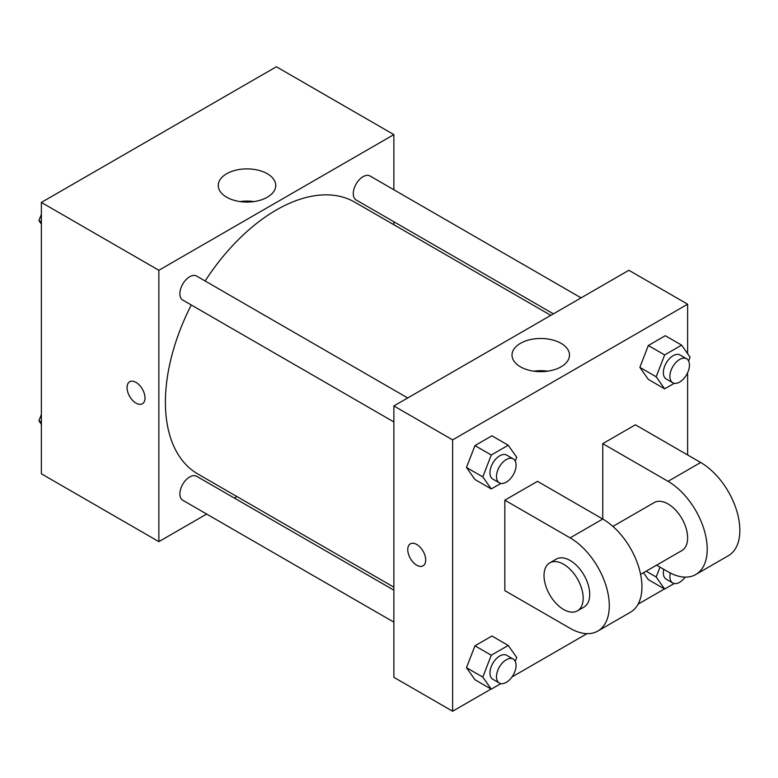 <?xml version="1.0" encoding="UTF-8"?>
<svg xmlns="http://www.w3.org/2000/svg" width="778" height="778" viewBox="0 0 778 778"><rect width="100%" height="100%" fill="white"/><g stroke="black" fill="none" stroke-linecap="round" stroke-linejoin="round"><path stroke-width="1.17" d="M206.647 514.054L158.868 541.644L41.37 473.802L41.37 202.436L276.375 66.762L393.872 134.604L393.872 189.764M236.93 496.568L234.343 498.066M191.281 304.986A156.942 90.608 120 0 0 165.403 402.187A156.942 90.608 120 0 0 197.904 474.035L393.872 587.176M550.814 315.353L354.846 202.202A156.942 90.608 120 0 0 205.129 280.994M393.872 221.749L393.872 224.745M158.868 541.644L158.868 270.277L393.872 134.604M581.098 297.867L369.988 175.974A13.848 7.994 120 0 0 359.319 179.689A13.848 7.994 120 0 0 353.27 193.625A13.848 7.994 120 0 0 356.139 199.965L553.411 313.855M393.872 590.171L196.61 476.282A13.848 7.994 120 0 0 185.932 479.987A13.848 7.994 120 0 0 179.893 493.923A13.848 7.994 120 0 0 182.762 500.264L393.872 622.157M393.872 421.948L182.762 300.065A13.848 7.994 -60 0 1 182.762 284.067A13.848 7.994 -60 0 1 196.61 276.073L407.721 397.966M158.868 270.277L41.37 202.436M226.67 197.213A28.747 16.591 180 0 1 218.248 185.485A28.747 16.591 180 0 1 246.996 168.884A28.747 16.591 180 0 1 275.743 185.485A28.747 16.591 180 0 1 257.995 200.812A28.747 16.591 180 0 1 226.67 197.213M145 397.947A12.691 7.333 60 0 1 142.374 403.763A12.691 7.333 60 0 1 129.673 396.43A12.691 7.333 60 0 1 129.673 381.774A12.691 7.333 60 0 1 139.457 385.178A12.691 7.333 60 0 1 145 397.947M142.374 403.763A12.691 7.333 60 0 1 129.683 396.43A12.691 7.333 60 0 1 129.683 381.774M240.032 201.58A28.747 16.591 180 0 1 253.959 201.58M491.083 689.036L452.621 711.238L393.872 677.317L393.872 405.96L628.877 270.277L687.626 304.198L687.626 353.689M41.37 224.113L38.9 220.602L41.37 214.242M47.264 199.032L64.535 189.064M41.37 222.022L38.9 220.602M220.651 98.932L237.912 88.964M41.37 424.311L38.9 420.801L41.37 414.441M41.37 422.23L38.9 420.801M500.876 483.401L491.278 488.944L482.798 476.885L491.278 455.023L508.238 445.23L516.718 457.299L515.24 461.111M513.208 458.864L506.682 455.101A13.848 7.994 120 0 0 496.014 458.806A13.848 7.994 120 0 0 489.965 472.742A13.848 7.994 120 0 0 492.834 479.083L499.359 482.846A13.848 7.994 120 0 0 513.208 474.852A13.848 7.994 120 0 0 513.208 458.864A13.848 7.994 120 0 0 502.539 462.579A13.848 7.994 120 0 0 496.49 476.515A13.848 7.994 120 0 0 499.359 482.846M491.278 488.944L474.959 479.52L466.479 467.461L474.959 445.599L491.92 435.806L508.238 445.23M482.798 476.885L466.479 467.461L474.959 445.599L491.92 435.806M491.278 455.023L474.959 445.599M674.254 383.301L664.655 388.844L656.175 376.776L664.655 354.924L681.616 345.131L690.096 357.199L688.618 361.011M686.585 358.765L680.06 354.992A13.848 7.994 120 0 0 669.391 358.707A13.848 7.994 120 0 0 663.342 372.643A13.848 7.994 120 0 0 666.211 378.983L672.746 382.747A13.848 7.994 120 0 0 686.585 374.753A13.848 7.994 120 0 0 686.585 358.765A13.848 7.994 120 0 0 675.917 362.47A13.848 7.994 120 0 0 669.877 376.406A13.848 7.994 120 0 0 672.746 382.747M664.655 388.844L648.337 379.421L639.856 367.362L648.337 345.5L665.297 335.707L681.616 345.131M656.175 376.776L639.856 367.362L648.337 345.5L665.297 335.707M664.655 354.924L648.337 345.5M500.876 683.609L491.278 689.152L482.798 677.084L491.278 655.232L508.238 645.439L516.718 657.498L515.24 661.31M513.208 659.073L506.682 655.3A13.848 7.994 120 0 0 496.014 659.015A13.848 7.994 120 0 0 489.965 672.951A13.848 7.994 120 0 0 492.834 679.282L499.359 683.055A13.848 7.994 120 0 0 513.208 675.061A13.848 7.994 120 0 0 513.208 659.073A13.848 7.994 120 0 0 502.539 662.778A13.848 7.994 120 0 0 496.49 676.714A13.848 7.994 120 0 0 499.359 683.055M491.278 689.152L474.959 679.729L466.479 667.66L474.959 645.808L491.92 636.015L508.238 645.439M482.798 677.084L466.479 667.66L474.959 645.808L491.92 636.015M491.278 655.232L474.959 645.808M674.254 583.51L664.655 589.053L656.175 576.984L659.997 567.143M663.77 569.321A13.848 7.994 120 0 0 663.342 572.841A13.848 7.994 120 0 0 666.211 579.182L672.746 582.955A13.848 7.994 120 0 0 685.175 577.12M664.655 589.053L648.337 579.629L643.484 572.725L648.337 579.629M656.175 576.984L646.139 571.188M670.315 573.026A13.848 7.994 120 0 0 669.877 576.615A13.848 7.994 120 0 0 672.746 582.955M416.726 565.188A12.691 7.333 -120 0 0 423.067 565.82A12.691 7.333 60 0 1 416.726 565.198A12.691 7.333 60 0 1 408.431 554.004A12.691 7.333 60 0 1 410.376 543.832A12.691 7.333 -120 0 0 408.431 554.004A12.691 7.333 -120 0 0 416.726 565.188M410.376 543.832A12.691 7.333 60 0 1 423.067 551.164A12.691 7.333 60 0 1 423.067 565.82M452.621 711.238L452.621 439.881L393.872 405.96L628.877 270.277M393.872 677.317L393.872 405.96M561.074 343.341A28.747 16.591 180 0 1 569.496 355.079A28.747 16.591 180 0 1 540.749 371.67A28.747 16.591 180 0 1 512.012 355.079A28.747 16.591 180 0 1 529.75 339.743A28.747 16.591 180 0 1 561.074 343.341M452.621 439.881L687.626 304.198M547.722 371.184A28.747 16.591 0 0 0 533.786 371.184M687.626 372.74L687.626 454.955M664.461 588.936L638.106 604.146M587.011 633.652L511.982 676.967M648.337 379.421L639.856 367.362M474.959 479.52L466.479 467.461M474.959 679.729L466.479 667.66M504.844 500.176L570.128 537.87A55.394 31.976 60 0 1 606.315 586.68A55.394 31.976 60 0 1 597.825 631.065A55.394 31.976 60 0 1 570.128 628.323L504.844 590.638L504.844 500.176L537.491 481.339L602.765 519.023L602.765 443.645L635.402 424.807L700.686 462.492A55.394 31.976 60 0 1 736.873 511.302A55.394 31.976 60 0 1 728.383 555.687L695.746 574.534A55.394 31.976 60 0 1 668.049 571.791L656.574 565.168M597.825 631.065L630.462 612.218A55.394 31.976 -120 0 0 638.952 567.833A55.394 31.976 -120 0 0 602.765 519.023L570.128 537.87M612.908 526.414L654.201 502.578A27.697 15.988 60 0 1 675.537 509.998A27.697 15.988 60 0 1 687.626 537.87A27.697 15.988 60 0 1 681.898 550.552L640.595 574.388M700.686 462.492L668.049 481.339L602.765 443.645M668.049 481.339A55.394 31.976 60 0 1 704.236 530.149A55.394 31.976 60 0 1 695.746 574.534M549.754 562.883L556.28 559.11A27.697 15.988 60 0 1 577.626 566.53A27.697 15.988 60 0 1 589.714 594.402A27.697 15.988 60 0 1 583.977 607.083L577.451 610.847A27.697 15.988 60 0 1 549.754 594.859A27.697 15.988 60 0 1 549.754 562.883A27.697 15.988 60 0 1 571.091 570.303A27.697 15.988 60 0 1 583.179 598.175A27.697 15.988 60 0 1 577.451 610.847"/></g></svg>
